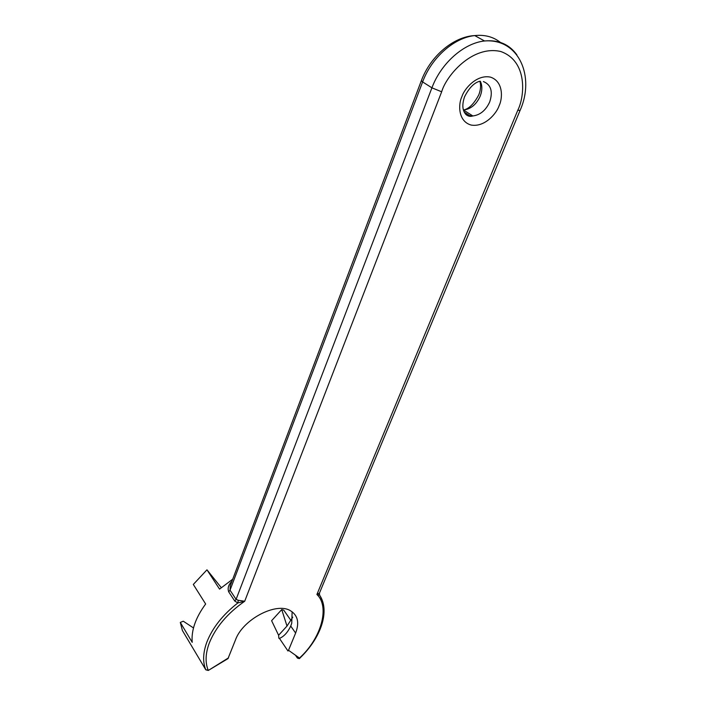 <?xml version="1.0" encoding="UTF-8"?>
<svg xmlns="http://www.w3.org/2000/svg" width="706" height="706" viewBox="0 0 706 706"><rect width="100%" height="100%" fill="white"/><g stroke="black" fill="none" stroke-linecap="round" stroke-linejoin="round"><path stroke-width="1.06" d="M231.974 581.206C228.479 584.612 227.394 588.169 228.709 591.875L234.763 601.062L237.843 602.95C222.849 614.688 212.524 627.731 206.876 642.063C202.966 652.723 202.604 661.972 205.799 669.809L182.492 630.67M182.395 630.502L180.304 622.427L192.217 642.336C191.149 630.423 195.624 617.644 205.649 604.001L193.312 584.453L206.964 569.821L219.557 589.113L232.733 579.185M290.916 620.406L283.759 610.169L281.729 609.587L271.607 620.698L278.596 635.268L278.861 638.295L279.461 638.409C283.971 636.512 287.73 632.399 290.74 626.054L295.62 633.07C299.565 622.701 297.817 615.235 290.378 610.681C276.214 601.794 242.573 619.471 235.416 640.086L227.985 658.619L208.296 670.453M322.06 599.897L319.73 595.229L316.897 594.487C330.293 606.895 320.903 638.868 299.459 658.045L288.516 650.279L295.62 633.07M180.304 622.427L183.278 621.209L193.488 627.943M288.516 650.279L287.986 651.003L279.461 638.409M520.075 110.41L319.483 593.022L316.897 594.487L517.763 110.295L520.093 110.374C535.245 76.725 518.848 38.159 484.545 40.974C463.771 43.128 440.985 63.355 431.922 87.826L441.665 91.789C446.042 76.142 471.97 44.928 500.704 51.494C527.859 61.034 524.858 96.395 517.763 110.295M228.497 657.877L208.27 670.471L205.799 669.809L208.164 670.135C205.084 662.502 205.446 653.5 209.25 643.131C215.648 627.281 227.456 613.32 244.7 601.247L238.293 600.294L236.095 599.359L431.922 87.826L422.62 81.931C431.516 57.663 454.073 37.656 474.741 35.582C485.357 34.479 494.306 37.091 501.604 43.41M441.665 91.789L244.7 601.247L237.843 602.95L238.293 600.294M292.125 611.775L291.755 623.186L290.74 626.054M230.227 585.821L230.024 590.181L228.709 591.875M319.686 595.167L319.333 594.39M292.787 617.15L287.007 626.054L278.596 635.268M206.964 569.821L221.26 587.639M287.007 626.054L281.729 609.587M483.407 81.561C490.997 84.694 493.097 91.489 489.708 101.938C485.825 110.357 480.204 115.025 472.835 115.952L469.781 115.696L464.16 112.069M299.097 657.789L297.394 658.054L295.452 655.203M461.874 96.704C458.273 103.967 457.806 121.379 471.193 125.068C485.04 127.424 496.777 113.066 499.098 105.759C502.619 98.805 503.757 81.455 490.423 77.122C476.435 74.218 464.08 89.168 461.874 96.704M319.465 593.066L319.553 595.079C330.267 610.778 321.177 637.756 299.847 658.124L297.394 658.054M516.907 54.927C509.317 44.31 498.533 39.66 484.545 40.974L474.741 35.582C453.967 36.518 430.686 55.597 421.35 80.678L422.62 81.931L230.024 590.181L236.095 599.359L234.763 601.062M480.327 81.234C482.375 85.576 482.33 90.553 480.212 96.14C476.391 104.497 470.814 109.121 463.48 110.012L463.374 110.021M295.505 655.239L297.438 658.08C299.062 658.707 299.838 658.742 299.785 658.177M479.886 81.252C481.077 85.32 480.715 89.847 478.8 94.833C473.973 103.888 468.863 108.953 463.48 110.012L472.835 115.952C470.337 116.781 468.043 116.296 465.96 114.522C462.359 110.577 461.892 104.664 464.557 96.801C469.066 87.941 474.114 82.761 479.701 81.269M230.235 585.777L421.35 80.678"/></g></svg>
